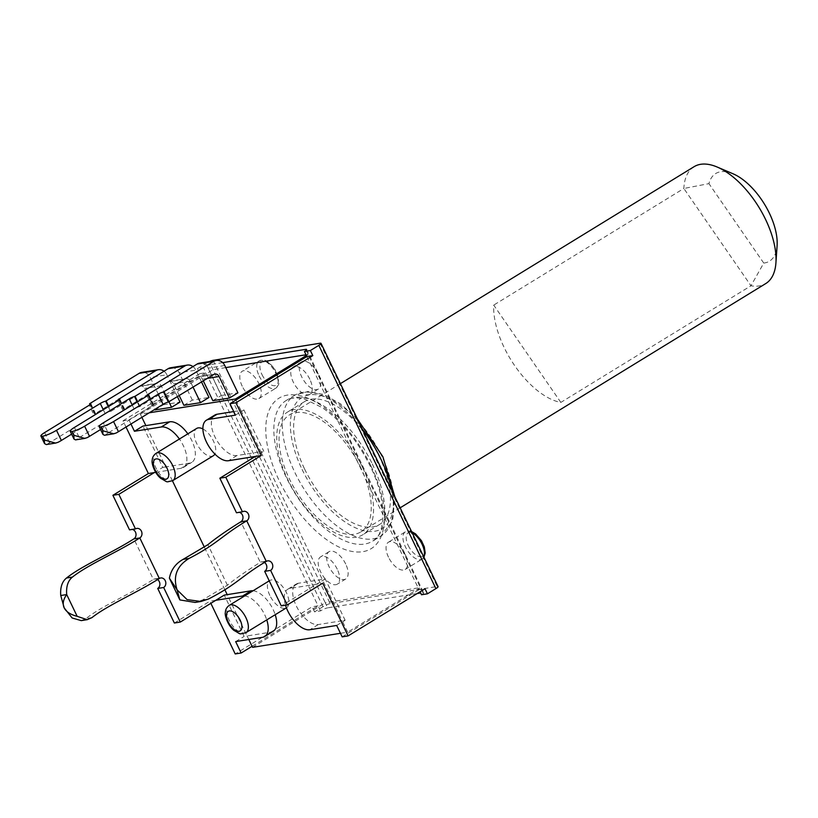 <?xml version="1.0" encoding="UTF-8"?>
<svg xmlns="http://www.w3.org/2000/svg" width="818" height="818" viewBox="0 0 818 818"><rect width="100%" height="100%" fill="white"/><g stroke="black" fill="none" stroke-linecap="round" stroke-linejoin="round"><path stroke-width="0.61" stroke-dasharray="4.09 3.07" d="M213.355 455.718A15.992 7.945 58.5 0 1 196.668 443.417A15.992 7.945 58.5 0 1 196.627 428.458M202.895 428.949A15.992 7.945 58.5 0 1 213.304 440.759A15.992 7.945 58.5 0 1 214.889 454.062M269.848 595.463A15.992 7.945 58.5 0 1 269.797 580.504A15.992 7.945 58.5 0 1 286.484 592.805A15.992 7.945 58.5 0 1 286.525 607.764A15.992 7.945 58.5 0 1 269.848 595.463M253.059 590.77A23.272 11.564 58.5 0 1 275.216 614.707M273.192 631.312A23.272 11.564 58.5 0 1 270.962 632.12L247.087 635.944L227.21 594.635M248.805 639.502L247.087 635.944L244.122 636.414L224.244 595.115M336.679 625.453L345.135 620.269L342.159 620.739L347.65 632.15L340.462 633.296M342.159 620.739L318.284 624.563A23.272 11.564 58.5 0 1 297.312 607.917A23.272 11.564 58.5 0 1 296.177 584.062A23.272 11.564 58.5 0 1 298.406 583.254L322.282 579.441L342.159 620.739M214.837 415.043A23.272 11.564 58.5 0 0 215.962 438.898A23.272 11.564 58.5 0 0 236.944 455.534L260.819 451.72L322.282 579.441L325.257 578.96L345.135 620.269M233.743 411.566L240.942 410.421L260.819 451.72L263.785 451.25L255.339 456.434M235.952 400.053L240.942 410.421L243.907 409.941L263.785 451.25M141.872 417.323L140.379 414.215L149.254 412.793M172.434 480.81L165.747 466.925L189.623 463.1A23.272 11.564 -121.5 0 0 191.852 462.293A23.272 11.564 -121.5 0 0 187.854 433.837M224.889 589.819L204.347 547.13M244.613 595.954A23.272 11.564 58.5 0 1 266.76 619.891M159.326 578.479L153.385 579.43C131.8 593.306 101.534 606.158 86.013 618.561L81.279 620.627M157.516 579.543A5.082 4.315 -99.1 0 0 154.745 578.919A5.082 4.315 -99.1 0 0 153.385 579.43L133.866 538.888M733.03 173.784A51.411 25.552 -121.5 0 0 708.93 183.631L683.848 188.477L750.975 285.779L763.746 263.069A51.411 25.552 -121.5 0 0 777.1 245.625M763.746 263.069L708.93 183.631M264.541 562.498A5.082 4.315 80.9 0 0 261.699 561.823A5.082 4.315 80.9 0 0 260.339 562.334C246.647 570.831 235.676 578.459 227.414 585.228L202.629 599.921L195.073 602.437M239.306 512.324A5.082 4.315 80.9 0 0 237.854 512.262A5.082 4.315 80.9 0 0 236.484 512.774M285.513 605.248A23.272 11.564 58.5 0 1 287.731 589.246A23.272 11.564 58.5 0 1 289.961 588.439L316.801 584.144L281.31 605.913M325.257 578.96L316.801 584.144L322.742 583.193M388.478 557.17A15.992 7.945 58.5 0 1 388.438 542.211A15.992 7.945 58.5 0 1 405.125 554.512A15.992 7.945 58.5 0 1 405.166 569.471A15.992 7.945 58.5 0 1 388.478 557.17M242.23 386.239A15.992 7.945 58.5 0 1 242.189 371.28A15.992 7.945 58.5 0 1 258.866 383.581A15.992 7.945 58.5 0 1 258.917 398.55A15.992 7.945 58.5 0 1 242.23 386.239M304.603 469.031A71.974 35.767 -121.5 0 0 379.675 524.399A71.974 35.767 -121.5 0 0 379.47 457.068A71.974 35.767 -121.5 0 0 304.408 401.699A71.974 35.767 -121.5 0 0 304.603 469.031M417.2 593.531L327.691 607.835L325.257 602.764L420.319 587.569L347.65 632.15M306.126 350.278L422.763 592.641L420.656 592.978M306.372 355.513L308.12 354.439L306.014 354.777M225.768 367.599L213.058 369.634L140.379 414.215M252.578 647.345L325.257 602.764L210.615 364.562L222.69 362.63M318.284 374.082A15.992 7.945 -121.5 0 0 301.607 361.781A15.992 7.945 -121.5 0 0 303.192 379.572A15.992 7.945 -121.5 0 0 318.335 389.051A15.992 7.945 -121.5 0 0 318.284 374.082M320.073 343.233L437.16 586.506L330.196 603.602L213.12 360.329M345.697 564.011A15.992 7.945 -121.5 0 0 329.02 551.7A15.992 7.945 -121.5 0 0 330.605 569.492A15.992 7.945 -121.5 0 0 345.748 578.97A15.992 7.945 -121.5 0 0 345.697 564.011M330.196 603.602A5.716 0.992 154.3 0 0 323.008 606.67L314.552 611.854L320.492 610.903A5.716 0.992 154.3 0 1 327.691 607.835M437.16 586.506A5.716 0.992 154.3 0 1 438.08 586.618M422.763 592.641A5.716 0.992 154.3 0 1 423.683 592.753A5.716 0.992 154.3 0 1 421.505 594.758M215.788 600.3L209.848 601.24L210.85 603.326M130.952 424.021L128.958 419.869L123.017 420.82L126.013 427.047M155.706 472.354L181.167 468.285A23.272 11.564 -121.5 0 0 183.406 467.477A23.272 11.564 -121.5 0 0 179.398 439.021M210.615 364.562A5.716 0.992 -25.7 0 0 203.416 367.63L197.475 368.581L205.931 363.396A5.716 0.992 -25.7 0 1 209.551 361.525M174.357 623.019L209.848 601.24M129.53 529.87A5.082 4.315 -99.1 0 1 130.9 529.369A5.082 4.315 -99.1 0 1 132.352 529.42M123.017 420.82L199.919 373.652L197.475 368.581M314.552 611.854L312.118 606.782L235.216 653.95M320.492 610.903L318.059 605.831L252.077 646.302M128.958 419.869L205.86 372.701L203.416 367.63M342.169 636.854L419.072 589.686L420.074 591.762M560.841 402.405L493.714 305.104A68.548 34.07 -121.5 0 0 560.841 402.405L750.975 285.779A68.548 34.07 -121.5 0 0 765.76 283.56M694.073 166.698A68.548 34.07 -121.5 0 0 683.848 188.477L493.714 305.104M116.166 432.998L104.469 435.268M212.833 400.687L221.279 395.503L208.14 368.182A9.499 8.078 80.9 0 0 199.612 363.12M203.314 380.902L202.475 379.174A4.611 3.916 80.9 0 0 198.334 376.709A4.611 3.916 80.9 0 0 197.097 377.17L152.342 404.624L147.925 395.442M152.342 404.624L152.935 404.532A4.243 0.736 154.3 0 1 153.62 404.613A4.243 0.736 154.3 0 1 152.005 406.106L108.221 432.957L103.344 422.824M105.716 434.665A10.91 1.902 154.3 0 1 108.221 432.957M87.219 437.62L76.769 439.286A10.91 1.902 154.3 0 1 79.274 437.589L74.397 427.446M76.769 439.286L75.522 439.9M179.244 395.667L173.528 383.795A4.611 3.916 80.9 0 0 169.398 381.331A4.611 3.916 80.9 0 0 168.15 381.801L123.988 409.153A4.243 0.736 154.3 0 1 124.673 409.245A4.243 0.736 154.3 0 1 123.058 410.728L79.274 437.589M235.461 415.125L243.907 409.941M266.279 561.383L260.339 562.334L240.819 521.792M360.789 467.722A68.548 34.07 -121.5 0 0 289.296 414.992A68.548 34.07 -121.5 0 0 296.106 491.229A68.548 34.07 -121.5 0 0 360.983 531.843A68.548 34.07 -121.5 0 0 360.789 467.722M71.626 434.154L105.144 413.591A4.243 0.736 154.3 0 1 110.491 411.311L111.084 411.219L108.753 406.372M58.109 442.272L46.309 444.563M47.659 443.949A9.816 1.708 154.3 0 1 49.52 442.712L94.111 415.36L89.234 405.217M111.084 411.219L155.839 383.765A4.611 3.916 -99.1 0 1 157.087 383.305A4.611 3.916 -99.1 0 1 161.228 385.769L169.009 401.945M90.849 403.734L95.726 413.867A4.243 0.736 154.3 0 0 95.041 413.785L139.203 386.423A4.611 3.916 -99.1 0 1 140.451 385.963A4.611 3.916 -99.1 0 1 144.592 388.427L154.704 409.45M154.939 409.941L163.395 404.757L150.246 377.435A9.499 8.078 -99.1 0 0 141.718 372.374M94.448 413.877L90.031 404.695M164.009 371.208A9.499 8.078 -99.1 0 1 166.882 374.777L150.246 377.435M177.465 396.761L166.882 374.777M95.726 413.867A4.243 0.736 154.3 0 1 94.111 415.36M100.573 429.522L134.091 408.969A4.243 0.736 154.3 0 1 139.438 406.689L184.786 379.143A4.611 3.916 -99.1 0 1 186.034 378.673A4.611 3.916 -99.1 0 1 190.175 381.137L193.079 387.18M221.279 395.503L237.915 392.844M201.525 381.996L195.829 370.155L179.193 372.814A9.499 8.078 80.9 0 0 170.665 367.742M183.886 405.309L192.332 400.125L208.979 397.466M192.332 400.125L179.193 372.814M163.395 404.757L180.032 402.098M192.956 366.587A9.499 8.078 -99.1 0 1 195.829 370.155M140.031 406.587L137.7 401.75M235.666 641.598L244.122 636.414M154.326 472.579L162.772 467.395L142.894 426.096M362.568 467.436A71.974 35.767 -121.5 0 0 287.507 412.067A71.974 35.767 -121.5 0 0 294.654 492.119A71.974 35.767 -121.5 0 0 362.773 534.767A71.974 35.767 -121.5 0 0 362.568 467.436M123.395 409.256L118.978 400.063M162.772 467.395L165.747 466.925L145.87 425.616M306.873 356.556L419.072 589.686L425.012 588.735M337.251 569.195A15.992 7.945 -121.5 0 0 320.574 556.884A15.992 7.945 -121.5 0 0 322.159 574.676A15.992 7.945 -121.5 0 0 337.292 584.154A15.992 7.945 -121.5 0 0 337.251 569.195M309.838 379.266A15.992 7.945 -121.5 0 0 293.151 366.965A15.992 7.945 -121.5 0 0 294.746 384.757A15.992 7.945 -121.5 0 0 309.879 394.235A15.992 7.945 -121.5 0 0 309.838 379.266M199.919 373.652L205.86 372.701L318.059 605.831L312.118 606.782M245.962 632.651A15.992 7.945 58.5 0 1 230.829 623.173A15.992 7.945 58.5 0 1 229.234 605.381M270.962 632.12L262.517 637.304M227.414 585.228L207.895 544.676M202.629 599.921L208.57 598.97M408.264 545.575A13.712 6.81 -121.5 0 0 424.031 554.399A13.712 6.81 -121.5 0 0 413.888 533.336A13.712 6.81 -121.5 0 0 408.264 545.575M412.078 532.59A15.992 7.945 -121.5 0 0 405.339 531.843A15.992 7.945 -121.5 0 0 405.38 546.802A15.992 7.945 -121.5 0 0 422.068 559.103A15.992 7.945 -121.5 0 0 423.826 556.997M262.016 374.654A13.712 6.81 -121.5 0 0 277.772 383.478A13.712 6.81 -121.5 0 0 267.639 362.405A13.712 6.81 -121.5 0 0 262.016 374.654M259.132 375.881A15.992 7.945 -121.5 0 0 275.809 388.182A15.992 7.945 -121.5 0 0 274.224 370.39A15.992 7.945 -121.5 0 0 259.091 360.912A15.992 7.945 -121.5 0 0 259.132 375.881M302.087 469.44A76.82 38.18 -121.5 0 0 390.421 518.878A76.82 38.18 -121.5 0 0 333.611 400.83A76.82 38.18 -121.5 0 0 302.087 469.44M362.2 428.959A82.526 41.012 -121.5 0 0 294.664 395.298A82.526 41.012 -121.5 0 0 294.889 472.507A82.526 41.012 -121.5 0 0 380.963 535.995A82.526 41.012 -121.5 0 0 391.505 489.849M371.035 466.086A88.242 43.855 58.5 0 1 334.828 544.89A88.242 43.855 58.5 0 1 269.562 409.286A88.242 43.855 58.5 0 1 371.035 466.086M372.292 463.959A82.526 41.012 58.5 0 1 372.517 541.179A82.526 41.012 58.5 0 1 286.443 477.692A82.526 41.012 58.5 0 1 286.218 400.483A82.526 41.012 58.5 0 1 372.292 463.959M323.008 606.67L205.931 363.396M91.964 617.61L86.013 618.561M152.935 404.532L148.385 395.063M152.005 406.106L147.128 395.963M123.058 410.728L118.181 400.595M105.144 413.591L103.283 409.726M49.52 442.712L44.642 432.579M161.228 385.769L144.592 388.427M95.041 413.785L90.491 404.317M207.435 378.376L202.475 379.174M213.733 374.511L197.097 377.17M190.175 381.137L173.528 383.795M224.776 365.523L208.14 368.182M184.786 379.143L168.15 381.801M318.284 624.563L309.838 629.737M155.839 383.765L139.203 386.423M123.988 409.153L119.438 399.695M172.792 480.606A15.992 7.945 58.5 0 1 157.649 471.127A15.992 7.945 58.5 0 1 156.064 453.336M236.944 455.534L228.488 460.718M189.623 463.1L181.167 468.285M298.406 583.254L289.961 588.439M139.438 406.689L137.209 402.047M110.491 411.311L108.262 406.679M134.091 408.969L132.23 405.104M201.013 601.486L200.451 601.578M267.639 560.872L261.699 561.823M243.795 511.322L237.854 512.262M405.166 569.471L422.068 559.103L423.939 557.252M411.577 531.567L408.335 530.974L405.339 531.843L388.438 542.211M258.917 398.55L275.809 388.182C278.325 385.493 279.367 383.478 278.938 382.139L275.185 369.756C265.922 357.66 263.549 359.93 259.091 360.912L242.189 371.28M357.435 419.051L340.707 403.949L323.785 394.481L307.987 391.485L294.664 395.298L286.218 400.483C290.523 397.528 296.873 397.149 305.257 399.327L322.282 407.65C341.362 420.902 357.302 440.34 370.114 465.963C388.305 501.986 385.094 536.107 372.517 541.179L380.963 535.995L392.599 520.851L394.869 496.843M306.607 349.48L423.683 592.753M148.743 394.481L153.62 404.613M340.39 383.652L289.296 414.992M400.155 507.814L360.983 531.843M198.334 376.709L214.981 374.051M169.398 381.331L186.034 378.673M304.408 401.699L287.507 412.067M379.675 524.399L362.773 534.767M154.745 578.919L160.686 577.968M130.9 529.369L136.841 528.418M140.451 385.963L157.087 383.305M119.796 399.102L124.673 409.245M269.797 580.504L269.245 580.841M183.406 467.477L191.852 462.293M287.731 589.246L296.177 584.062M329.02 551.7L320.574 556.884M345.748 578.97L337.292 584.154M301.607 361.781L293.151 366.965M318.335 389.051L309.879 394.235"/><path stroke-width="1.23" d="M156.064 453.336A15.992 7.945 58.5 0 1 172.741 465.636A15.992 7.945 58.5 0 1 172.792 480.606C164.929 482.344 168.845 482.671 160.952 478.489C154.622 473.704 151.279 462.927 152.199 460.381C152.281 457.487 153.569 455.145 156.064 453.336L196.627 428.458A15.992 7.945 58.5 0 1 202.895 428.949M214.889 454.062A15.992 7.945 58.5 0 1 213.355 455.718L172.792 480.606M87.209 619.676L81.279 620.627L72.148 617.989L64.193 607.886C66.146 611.792 70.471 614.604 77.168 616.332L87.219 619.676L91.964 617.61C107.475 605.218 137.741 592.355 159.326 578.479A5.082 4.315 -99.1 0 1 160.686 577.968A5.082 4.315 -99.1 0 1 165.563 581.475A5.082 4.315 -99.1 0 1 163.661 587.488L180.297 622.069L224.244 595.115L251.085 590.821A23.272 11.564 58.5 0 1 253.059 590.77M275.216 614.707A23.272 11.564 58.5 0 1 273.192 631.312L264.746 636.496A23.272 11.564 58.5 0 1 262.517 637.304L235.666 641.598L241.157 652.999L235.216 653.95L210.85 603.326M340.462 633.296L252.578 647.345L248.805 639.502M200.451 601.578L195.073 602.437L179.858 599.911L169.387 578.152C171.095 569.747 175.666 563.49 183.12 559.369L189.06 558.428C217.281 544.001 222.353 535.166 246.76 520.841A5.082 4.315 80.9 0 0 248.662 514.819A5.082 4.315 80.9 0 0 243.795 511.322A5.082 4.315 80.9 0 0 242.425 511.823L236.484 512.774L219.848 478.203L255.339 456.434L228.488 460.718A23.272 11.564 58.5 0 1 207.516 444.082A23.272 11.564 58.5 0 1 206.381 420.227L214.837 415.043A23.272 11.564 58.5 0 1 217.067 414.235L233.743 411.566M149.254 412.793L235.451 399.01L235.952 400.053M187.854 433.837A23.272 11.564 -121.5 0 0 169.745 421.802L145.87 425.616L141.872 417.323M227.21 594.635L224.889 589.819M204.347 547.13L172.434 480.81M215.788 600.3L242.639 596.005A23.272 11.564 58.5 0 1 244.613 595.954M266.76 619.891A23.272 11.564 58.5 0 1 264.746 636.496M60.757 595.514L64.193 607.886C62.362 603.929 63.201 599.492 66.698 594.563L60.757 595.514C60.123 587.467 62.035 581.639 66.493 578.029C81.994 565.627 112.281 552.764 133.866 538.888A5.082 4.315 -99.1 0 0 135.962 533.694A5.082 4.315 -99.1 0 0 132.352 529.42M400.155 507.814L765.76 283.56A68.548 34.07 -121.5 0 0 775.924 262.823L777.1 245.625A51.411 25.552 -121.5 0 0 733.03 173.784L717.161 167.025A68.548 34.07 -121.5 0 0 694.073 166.698L340.39 383.652M159.326 578.479L139.806 537.937C118.221 551.813 87.945 564.676 72.434 577.079C67.976 580.678 66.064 586.506 66.698 594.563L77.168 616.332M239.306 512.324A5.082 4.315 80.9 0 1 242.915 516.598A5.082 4.315 80.9 0 1 240.819 521.792C227.138 530.289 216.167 537.917 207.895 544.676L183.12 559.369M179.858 599.911L177.087 589.839L169.387 578.152M189.06 558.428C176.79 565.944 172.792 576.414 177.087 589.839L187.087 599.614L201.013 601.486L208.57 598.97C236.791 584.543 241.872 575.708 266.279 561.383L246.76 520.841L240.819 521.792M285.513 605.248A23.272 11.564 58.5 0 0 309.838 629.737L336.679 625.453L342.169 636.854L348.11 635.903L322.742 583.193L287.251 604.972L281.31 605.913L264.674 571.342L270.615 570.391A5.082 4.315 80.9 0 0 272.517 564.369A5.082 4.315 80.9 0 0 267.639 560.872A5.082 4.315 80.9 0 0 266.279 561.383M264.674 571.342A5.082 4.315 80.9 0 0 266.842 567.007A5.082 4.315 80.9 0 0 264.541 562.498M287.251 604.972L270.615 570.391M255.339 456.434L261.279 455.483L235.911 402.773L229.97 403.724L235.461 415.125L208.61 419.419A23.272 11.564 58.5 0 0 206.381 420.227M242.425 511.823L225.788 477.252L261.279 455.483M348.11 635.903L425.012 588.735L427.446 593.807L435.902 588.623A5.716 0.992 154.3 0 0 438.08 586.618L321.004 343.345A5.716 0.992 -25.7 0 0 320.073 343.233L213.12 360.329A5.716 0.992 -25.7 0 0 209.551 361.525M222.69 362.63L305.687 349.368A5.716 0.992 -25.7 0 1 306.607 349.48A5.716 0.992 -25.7 0 1 304.429 351.484L310.37 350.533L318.826 345.349A5.716 0.992 -25.7 0 0 321.004 343.345M310.37 350.533L312.813 355.605L235.911 402.773M420.656 592.978L417.2 593.531M306.014 354.777L225.768 367.599M420.074 591.762L421.505 594.758L427.446 593.807M126.013 427.047L148.385 473.53L112.894 495.299L129.53 529.87L135.471 528.919A5.082 4.315 -99.1 0 1 136.841 528.418A5.082 4.315 -99.1 0 1 141.708 531.915A5.082 4.315 -99.1 0 1 139.806 537.937L133.866 538.888M155.706 472.354L148.385 473.53M179.398 439.021A23.272 11.564 -121.5 0 0 161.289 426.986L134.449 431.27L142.894 426.096L145.87 425.616M130.952 424.021L134.449 431.27M157.516 579.543A5.082 4.315 -99.1 0 1 159.888 584.052A5.082 4.315 -99.1 0 1 157.721 588.439L174.357 623.019L180.297 622.069M304.429 351.484L306.873 356.556L312.813 355.605M775.924 262.823A68.548 34.07 -121.5 0 0 765.566 219.428A68.548 34.07 -121.5 0 0 717.161 167.025M216.249 360.452A9.499 8.078 80.9 0 1 224.776 365.523L237.915 392.844L229.469 398.029L219.112 376.515A4.611 3.916 80.9 0 0 214.981 374.051A4.611 3.916 80.9 0 0 213.733 374.511L168.385 402.057A4.243 0.736 154.3 0 0 163.038 404.337L118.446 431.689A9.816 1.708 154.3 0 1 116.166 432.998L113.733 433.785L102.823 430.769L100.941 426.863A10.91 1.902 154.3 0 1 99.182 426.648A10.91 1.902 154.3 0 1 103.344 422.824L147.128 395.963A4.243 0.736 -25.7 0 0 148.743 394.481A4.243 0.736 -25.7 0 0 148.058 394.388L197.056 364.071A9.499 8.078 80.9 0 1 199.612 363.12L216.249 360.452A9.499 8.078 80.9 0 0 213.692 361.413L197.056 364.071M113.733 433.785L104.469 435.268L102.915 434.389L102.823 430.769M103.088 430.728L101.207 426.822A9.816 1.708 -25.7 0 0 113.559 421.556L158.16 394.204A4.243 0.736 154.3 0 1 163.508 391.924L213.692 361.413M168.978 401.965L164.101 391.832M229.469 398.029L212.833 400.687L203.314 380.902M147.925 395.442L147.465 394.491M100.573 429.522L89.499 436.321A9.816 1.708 154.3 0 1 87.219 437.62L84.796 438.407L74.141 435.36L72.004 431.495A10.91 1.902 154.3 0 1 70.236 431.27A10.91 1.902 154.3 0 1 74.397 427.446L118.181 400.595A4.243 0.736 -25.7 0 0 119.796 399.102A4.243 0.736 -25.7 0 0 119.111 399.02L168.109 368.693A9.499 8.078 80.9 0 1 170.665 367.742L187.302 365.084A9.499 8.078 -99.1 0 1 192.956 366.587M187.302 365.084A9.499 8.078 -99.1 0 0 184.745 366.035L134.561 396.546A4.243 0.736 -25.7 0 0 129.213 398.826L84.622 426.188A9.816 1.708 154.3 0 1 72.26 431.454M84.796 438.407L75.522 439.89L73.968 439.021L73.886 435.401L72.004 431.495M306.873 356.556L229.97 403.724M71.626 434.154L61.36 440.452A10.91 1.902 154.3 0 1 58.109 442.272L55.583 443.09L44.622 440.074L42.485 436.209A9.816 1.708 -25.7 0 1 40.9 436.014L44.54 443.581L44.366 440.115L42.485 436.209M155.798 370.666L139.162 373.325A9.499 8.078 -99.1 0 1 141.718 372.374L158.355 369.716A9.499 8.078 -99.1 0 0 155.798 370.666L105.614 401.178A4.243 0.736 -25.7 0 0 100.266 403.458L56.483 430.309A10.91 1.902 154.3 0 1 42.74 436.168M55.235 443.131L46.309 444.563L44.54 443.581M90.031 404.695L89.571 403.744L90.164 403.642A4.243 0.736 154.3 0 1 90.849 403.734A4.243 0.736 154.3 0 1 89.234 405.217L44.642 432.579A9.816 1.708 -25.7 0 0 40.9 436.014M169.009 401.945L171.576 407.282L154.939 409.941L154.704 409.45M139.162 373.325L89.571 403.744M158.355 369.716A9.499 8.078 -99.1 0 1 164.009 371.208M108.753 406.372L106.207 401.086M177.465 396.761L180.032 402.098L171.576 407.282M193.079 387.18L200.522 402.65L183.886 405.309L179.244 395.667M200.522 402.65L208.979 397.466L201.525 381.996M137.7 401.75L135.154 396.454M252.077 646.302L241.157 652.999M154.326 472.579L118.835 494.348L135.471 528.919M163.661 587.488L157.721 588.439M118.835 494.348L112.894 495.299M118.978 400.063L118.518 399.112M306.372 355.513L235.451 399.01M219.848 478.203L225.788 477.252M240.165 620.136A11.421 5.675 58.5 0 1 235.472 630.341A11.421 5.675 58.5 0 1 227.026 612.784A11.421 5.675 58.5 0 1 240.165 620.136M245.921 617.682A15.992 7.945 58.5 0 1 245.962 632.651C238.099 634.39 242.016 634.717 234.122 630.535C227.793 625.739 224.459 614.962 225.369 612.426C225.451 609.533 226.739 607.181 229.234 605.381A15.992 7.945 58.5 0 1 245.921 617.682M251.085 590.821L242.639 596.005M72.434 577.079L66.493 578.029M423.826 556.997A15.992 7.945 -121.5 0 0 412.078 532.59M318.826 345.349L435.902 588.623M391.505 489.849A82.526 41.012 -121.5 0 0 362.2 428.959M305.687 349.368L306.126 350.278M118.446 431.689L113.559 421.556M163.038 404.337L158.16 394.204M148.385 395.063L148.058 394.388M89.499 436.321L84.622 426.188M61.36 440.452L56.483 430.309M103.283 409.726L100.266 403.458M90.491 404.317L90.164 403.642M219.112 376.515L207.435 378.376M184.745 366.035L168.109 368.693M119.438 399.695L119.111 399.02M166.984 468.09A11.421 5.675 58.5 0 1 162.301 478.295A11.421 5.675 58.5 0 1 153.856 460.738A11.421 5.675 58.5 0 1 166.984 468.09M217.067 414.235L208.61 419.419M169.745 421.802L161.289 426.986M168.385 402.057L163.508 391.924M137.209 402.047L134.561 396.546M108.262 406.679L105.614 401.178M132.23 405.104L129.213 398.826M423.939 557.252L425.186 553.06L424.307 546.894L421.434 540.678L415.554 533.888L411.577 531.567M394.869 496.843L382.885 456.73L357.435 419.051M99.182 426.648L102.915 434.389M70.236 431.27L73.968 439.021M269.245 580.841L229.234 605.381M286.412 607.835L245.962 632.651"/></g></svg>
